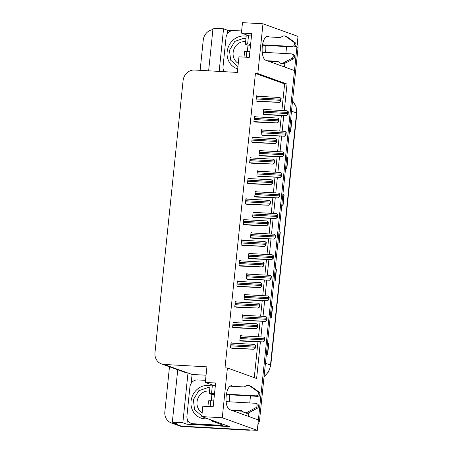 <?xml version="1.0" encoding="UTF-8"?>
<svg xmlns="http://www.w3.org/2000/svg" width="453" height="453" viewBox="0 0 453 453"><rect width="100%" height="100%" fill="white"/><g stroke="black" fill="none" stroke-linecap="round" stroke-linejoin="round"><path stroke-width="0.68" d="M229.631 394.801A12.016 4.79 -86.8 0 1 229.58 400.401A12.016 4.79 -86.8 0 1 229.399 401.817M265.509 52.429A12.016 4.79 93.2 0 0 265.69 51.013A12.016 4.79 93.2 0 0 265.735 45.419M269.643 36.976L268.182 36.45A12.016 4.79 93.2 0 0 267.621 36.331A12.016 4.79 93.2 0 0 262.219 47.355A12.016 4.79 93.2 0 0 265.724 60.215L294.484 70.566L260.832 396.182L259.178 395.588M191.149 383.425L192.078 374.45L206.047 375.226M284.286 110.611L287.032 84.065L257.836 73.556L262.978 23.788L242.485 22.65L241.409 33.046L251.726 33.624L249.269 57.389L238.952 56.818L237.344 72.412L194.564 70.034A11.268 10.26 -70.2 0 0 183.091 80.6L154.971 352.74A11.268 10.26 -70.2 0 0 161.472 363.912A11.268 10.26 -70.2 0 0 164.133 364.455L206.913 366.834L205.305 382.434L215.622 383.006L213.165 406.771L202.848 406.199L201.772 416.596L229.507 426.584L186.936 424.212L187.417 419.552M227.253 34.043L227.644 30.266L232.729 30.549M223.369 71.636L223.522 70.17M177.74 369.767L172.327 422.156L182.848 422.74L187.989 372.978L192.078 374.45M182.848 422.74L186.936 424.212M219.156 71.398L223.556 28.794L227.644 30.266M161.472 363.912L185.118 372.428A11.268 10.26 -70.2 0 0 187.785 372.966L187.989 372.978M223.556 28.794L213.035 28.205L208.629 70.815M200.124 70.34L203.244 40.113A11.268 10.26 109.8 0 1 212.887 29.615M172.327 422.156L176.41 423.629L174.003 423.493A11.268 10.26 109.8 0 1 171.342 422.955A11.268 10.26 109.8 0 1 164.841 411.777L169.484 366.8M262.978 23.788L298.012 36.404L296.942 46.801L295.282 46.206M250.769 429.988A11.268 10.26 109.8 0 1 248.153 430.197L246.987 429.778L181.302 426.12A11.268 10.26 109.8 0 1 178.641 425.582A11.268 10.26 109.8 0 0 181.302 426.12L257.304 430.35L222.27 417.74L227.412 367.978L256.608 378.487L260.367 342.117M201.772 416.596L222.27 417.74M233.538 386.358L232.078 385.831A12.016 4.79 93.2 0 0 231.517 385.718A12.016 4.79 93.2 0 0 226.115 396.743A12.016 4.79 93.2 0 0 229.62 409.603L258.38 419.954L257.304 430.35M260.9 336.924L262.491 321.545M263.029 316.347L264.614 300.968M265.152 295.775L266.743 280.396M267.281 275.203L268.867 259.818M269.405 254.626L270.996 239.246M271.534 234.054L273.119 218.674M273.657 213.476L275.248 198.097M275.786 192.904L277.372 177.525M277.91 172.333L279.501 156.953M280.039 151.755L281.624 136.376M282.162 131.183L283.754 115.804M250.481 395.962L249.756 402.949M248.742 412.791L248.374 416.352M294.699 46.676L296.942 46.801M284.478 66.965L284.846 63.409M285.866 53.562L286.585 46.58M258.589 396.058L260.832 396.182M205.305 382.434L213.04 385.22M241.409 33.046L249.144 35.832M281.879 110.475L284.626 83.93L255.43 73.42L225.005 367.842L227.412 367.978M255.43 73.42L257.836 73.556M284.626 83.93L287.032 84.065M254.275 377.643L257.955 341.981M258.493 336.789L260.084 321.409M260.622 316.217L262.208 300.832M262.746 295.639L264.337 280.26M264.875 275.067L266.46 259.688M266.998 254.49L268.589 239.11M269.127 233.918L270.713 218.539M271.251 213.346L272.842 197.967M273.374 192.768L274.965 177.389M275.503 172.197L277.094 156.817M277.627 151.625L279.218 136.245M279.756 131.047L281.347 115.668M245.164 219.716L243.793 219.224L243.255 224.422L245.322 224.948M240.917 260.866L239.541 260.367L239.003 265.571L241.07 266.098M238.788 281.438L237.417 280.945L236.879 286.143L238.941 286.67M236.664 302.009L235.288 301.517L234.75 306.715L236.817 307.242M234.535 322.587L233.165 322.089L232.627 327.293L234.688 327.819M243.04 240.288L241.664 239.796L241.132 244.994L243.193 245.52M247.293 199.144L245.917 198.646L245.384 203.844L247.446 204.377M249.416 178.567L248.046 178.074L247.508 183.272L249.575 183.799M251.545 157.995L250.169 157.502L249.631 162.701L251.698 163.227M253.669 137.423L252.298 136.925L251.76 142.123L253.827 142.655M255.798 116.846L254.422 116.353L253.884 121.551L255.951 122.078M257.921 96.274L256.551 95.781L256.013 100.979L258.08 101.506M232.412 343.159L231.036 342.666L230.498 347.864L232.565 348.391M252.395 232.989L251.019 232.491L250.486 237.695L252.548 238.221M248.142 274.133L246.772 273.64L246.234 278.838L248.295 279.371M246.019 294.71L244.643 294.212L244.105 299.416L246.172 299.943M243.89 315.282L242.519 314.79L241.981 319.988L244.042 320.514M250.266 253.561L248.895 253.068L248.357 258.267L250.424 258.793M254.518 212.412L253.148 211.919L252.61 217.117L254.677 217.644M256.647 191.84L255.271 191.347L254.739 196.545L256.8 197.072M258.771 171.268L257.4 170.77L256.862 175.974L258.929 176.5M260.9 150.69L259.524 150.198L258.986 155.396L261.053 155.923M263.023 130.119L261.653 129.626L261.115 134.824L263.182 135.351M265.152 109.547L263.776 109.048L263.238 114.247L265.305 114.779M241.766 335.854L240.39 335.362L239.852 340.56L241.919 341.092M296.913 46.801A11.268 10.26 109.8 0 1 296.862 47.542L258.453 419.206A11.268 10.26 109.8 0 1 258.357 419.942M248.153 430.197L182.468 426.539A11.268 10.26 109.8 0 1 179.807 426.001L171.342 422.955M297.366 42.673A11.268 10.26 109.8 0 1 298.029 47.961L259.62 419.631A11.268 10.26 109.8 0 1 257.876 424.784M271.375 305.922L272.61 306.364L271.455 317.508L270.22 317.06M267.536 343.057L268.771 343.499L267.615 354.642L266.381 354.201M282.887 194.507L284.122 194.954L282.966 206.092L281.732 205.651M286.721 157.372L287.961 157.82L286.806 168.958L285.571 168.516M290.56 120.238L291.794 120.679L290.645 131.823L289.41 131.376M275.209 268.782L276.443 269.229L275.294 280.367L274.059 279.926M279.048 231.647L280.282 232.089L279.133 243.233L277.899 242.785M279.037 231.743L280.039 232.015A3.007 0.323 5.9 0 1 280.282 232.089M275.197 268.884L276.2 269.15A3.007 0.323 5.9 0 1 276.443 269.229M290.549 120.334L291.551 120.606A3.007 0.323 5.9 0 1 291.794 120.679M286.715 157.468L287.712 157.74A3.007 0.323 5.9 0 1 287.961 157.82M282.876 194.609L283.878 194.881A3.007 0.323 5.9 0 1 284.122 194.954M267.525 343.153L268.527 343.425A3.007 0.323 5.9 0 1 268.771 343.499M271.364 306.018L272.361 306.29A3.007 0.323 5.9 0 1 272.61 306.364M263.731 337.094L264.977 338.131L264.699 340.815L263.233 341.919L264.405 340.707A1.88 0.747 93.2 0 1 264.416 339.897L264.529 338.782A1.88 0.747 93.2 0 1 264.682 338.023L263.669 337.077L240.35 335.781M241.211 341.052L263.38 341.975M264.699 340.815L264.405 340.707M264.977 338.131L264.682 338.023M254.376 344.393L255.622 345.429L255.345 348.114L253.878 349.223L255.05 348.006A1.88 0.747 93.2 0 1 255.062 347.196L255.175 346.086A1.88 0.747 93.2 0 1 255.328 345.322L254.314 344.376L230.996 343.08M231.857 348.351L254.025 349.274M255.345 348.114L255.05 348.006M255.622 345.429L255.328 345.322M265.86 316.517L267.1 317.553L266.828 320.237L265.362 321.347L266.528 320.129A1.88 0.747 93.2 0 1 266.54 319.325L266.658 318.21A1.88 0.747 93.2 0 1 266.806 317.451L265.792 316.5L242.474 315.203M243.335 320.475L265.509 321.398M266.828 320.237L266.528 320.129M267.1 317.553L266.806 317.451M267.983 295.945L269.229 296.981L268.952 299.665L267.485 300.775L268.657 299.558A1.88 0.747 93.2 0 1 268.669 298.748L268.782 297.632A1.88 0.747 93.2 0 1 268.935 296.874L267.921 295.928L244.597 294.631M245.464 299.903L267.632 300.826M268.952 299.665L268.657 299.558M269.229 296.981L268.935 296.874M270.113 275.373L271.353 276.409L271.075 279.093L269.614 280.197L270.781 278.986A1.88 0.747 93.2 0 1 270.792 278.176L270.911 277.06A1.88 0.747 93.2 0 1 271.058 276.302L270.045 275.356L246.726 274.054M247.587 279.331L269.756 280.254M271.075 279.093L270.781 278.986M271.353 276.409L271.058 276.302M256.506 323.821L257.751 324.858L257.474 327.542L256.007 328.651L257.174 327.434A1.88 0.747 93.2 0 1 257.185 326.624L257.304 325.509A1.88 0.747 93.2 0 1 257.451 324.75L256.438 323.804L233.119 322.508M233.98 327.779L256.155 328.702M257.474 327.542L257.174 327.434M257.751 324.858L257.451 324.75M258.629 303.25L259.875 304.286L259.597 306.97L258.131 308.074L259.303 306.862A1.88 0.747 93.2 0 1 259.314 306.052L259.427 304.937A1.88 0.747 93.2 0 1 259.58 304.178L258.567 303.233L235.243 301.93M236.109 307.202L258.278 308.125M259.597 306.97L259.303 306.862M259.875 304.286L259.58 304.178M260.758 282.672L261.998 283.708L261.721 286.392L260.26 287.502L261.426 286.285A1.88 0.747 93.2 0 1 261.438 285.475L261.557 284.365A1.88 0.747 93.2 0 1 261.704 283.601L260.69 282.655L237.372 281.358M238.233 286.63L260.407 287.553M261.721 286.392L261.426 286.285M261.998 283.708L261.704 283.601M262.882 262.1L264.127 263.136L263.85 265.82L262.383 266.925L263.555 265.713A1.88 0.747 93.2 0 1 263.567 264.903L263.68 263.788A1.88 0.747 93.2 0 1 263.833 263.029L262.819 262.083L239.495 260.786M240.362 266.058L262.53 266.981M263.85 265.82L263.555 265.713M264.127 263.136L263.833 263.029M250.52 45.283L248.006 45.141L245.668 44.303A3.754 0.408 5.9 0 1 245.373 44.105A3.754 0.408 5.9 0 1 247.649 43.969L250.639 44.134M262.536 44.796L292.049 46.438L293.51 46.965L262.463 45.238M250.594 44.575L249.11 44.49L250.549 45.011M248.006 45.141L247.355 51.421M224.348 71.693A7.508 6.84 109.8 0 1 223.04 66.54L226.03 37.576A7.508 6.84 109.8 0 1 233.68 30.532L241.625 30.974M278.459 61.812L268.646 61.268M267.185 60.742L277.831 61.336L279.711 62.763A3.754 3.42 109.8 0 0 280.549 63.222A3.754 3.42 109.8 0 0 282.746 63.205L291.925 58.352A2.395 2.186 109.8 0 0 291.285 53.867L262.236 52.248M249.875 51.563L246.879 51.393A3.754 0.408 -174.1 0 0 244.603 51.534L244.031 57.101M280.549 63.222L282.009 63.748A3.754 3.42 109.8 0 0 284.207 63.731L293.38 58.879A2.395 2.186 -70.2 0 0 293.306 54.507L291.851 53.981M284.207 63.731L282.746 63.205M285.741 62.95L284.286 62.429M251.483 35.963L248.493 35.798A3.754 0.408 -174.1 0 0 246.217 35.934L245.373 44.105M293.51 46.965A2.395 2.186 -70.2 0 0 295.062 42.599L293.606 42.072L285.532 36.263L286.992 36.784A3.754 3.42 109.8 0 0 286.624 36.625L285.164 36.098A3.754 3.42 109.8 0 0 282.44 36.359L280.288 37.565L266.188 36.784M286.992 36.784L295.062 42.599M293.606 42.072A2.395 2.186 109.8 0 1 292.049 46.438M285.164 36.098A3.754 3.42 109.8 0 1 285.532 36.263M286.891 37.203L288.351 37.724M214.416 394.665L211.896 394.523L209.563 393.685A3.754 0.408 5.9 0 1 209.269 393.493A3.754 0.408 5.9 0 1 211.545 393.351L214.535 393.515M226.432 394.178L255.945 395.82L257.406 396.347L226.358 394.62M214.49 393.957L213.001 393.878L214.445 394.393M211.896 394.523L211.251 400.803M191.268 423.374L192.729 423.9A7.508 6.84 -70.2 0 0 194.507 424.263L193.046 423.736A7.508 6.84 109.8 0 1 191.268 423.374A7.508 6.84 109.8 0 1 186.936 415.922L189.926 386.958A7.508 6.84 109.8 0 1 197.57 379.914L205.52 380.356M194.507 424.263L222.7 425.831A7.508 6.84 109.8 0 1 222.774 424.948M222.7 425.831L221.245 425.305A7.508 6.84 109.8 0 1 221.307 424.489M193.046 423.736L221.245 425.305M210.917 419.891A7.508 2.995 93.2 0 0 212.168 421.199L222.536 424.931L225.362 425.09M242.355 411.199L232.542 410.65M231.081 410.124L241.726 410.718L243.606 412.151A3.754 3.42 109.8 0 0 244.444 412.604A3.754 3.42 109.8 0 0 246.642 412.592L255.815 407.734A2.395 2.186 109.8 0 0 255.175 403.249L226.132 401.635M213.765 400.945L210.775 400.78A3.754 0.408 -174.1 0 0 208.499 400.916L207.927 406.483M244.444 412.604L245.905 413.13A3.754 3.42 109.8 0 0 248.102 413.113L257.276 408.261A2.395 2.186 -70.2 0 0 257.202 403.889L255.741 403.363M248.102 413.113L246.642 412.592M249.637 412.338L248.176 411.811M215.379 385.35L212.389 385.18A3.754 0.408 -174.1 0 0 210.113 385.322L209.269 393.493M257.406 396.347A2.395 2.186 -70.2 0 0 258.957 391.981L257.497 391.46L249.427 385.645L250.888 386.171A3.754 3.42 109.8 0 0 250.52 386.013L249.059 385.486A3.754 3.42 109.8 0 0 246.336 385.741L244.178 386.953L230.084 386.166M250.888 386.171L258.957 391.981M257.497 391.46A2.395 2.186 109.8 0 1 255.945 395.82M249.059 385.486A3.754 3.42 109.8 0 1 249.427 385.645M250.786 386.585L252.247 387.111M237.944 66.585L230.651 60.153L229.478 50.283L234.818 41.404L243.969 38.216L245.956 38.465M237.706 68.873A16.903 15.391 109.8 0 1 236.902 68.613A16.903 15.391 109.8 0 1 227.151 51.846A16.903 15.391 109.8 0 1 246.189 36.217M201.84 415.973L194.547 409.54L193.374 399.671L198.708 390.786L207.865 387.604L209.852 387.847M207.582 418.691A16.903 15.391 109.8 0 1 200.798 417.994A16.903 15.391 109.8 0 1 191.047 401.233A16.903 15.391 109.8 0 1 210.084 385.605M230.911 429.234A17.65 16.076 -70.2 0 0 231.868 429.319A17.65 16.076 -70.2 0 0 232.831 429.342M272.236 254.796L273.482 255.832L273.204 258.516L271.738 259.626L272.91 258.408A1.88 0.747 93.2 0 1 272.921 257.598L273.034 256.489A1.88 0.747 93.2 0 1 273.187 255.724L272.174 254.779L248.85 253.482M249.716 258.754L271.885 259.677M273.204 258.516L272.91 258.408M273.482 255.832L273.187 255.724M274.365 234.224L275.605 235.26L275.328 237.944L273.867 239.054L275.033 237.836A1.88 0.747 93.2 0 1 275.045 237.027L275.164 235.911A1.88 0.747 93.2 0 1 275.311 235.152L274.297 234.207L250.979 232.91M251.84 238.182L274.008 239.105M275.328 237.944L275.033 237.836M275.605 235.26L275.311 235.152M276.489 213.652L277.734 214.688L277.457 217.372L275.99 218.476L277.162 217.264A1.88 0.747 93.2 0 1 277.174 216.455L277.287 215.339A1.88 0.747 93.2 0 1 277.44 214.58L276.426 213.635L253.102 212.332M253.969 217.61L276.137 218.527M277.457 217.372L277.162 217.264M277.734 214.688L277.44 214.58M265.011 241.528L266.251 242.565L265.973 245.243L264.512 246.353L265.679 245.141A1.88 0.747 93.2 0 1 265.69 244.331L265.809 243.216A1.88 0.747 93.2 0 1 265.956 242.457L264.943 241.511L241.625 240.209M242.485 245.481L264.654 246.404M265.973 245.243L265.679 245.141M266.251 242.565L265.956 242.457M267.134 220.951L268.38 221.987L268.102 224.671L266.636 225.781L267.808 224.563A1.88 0.747 93.2 0 1 267.819 223.754L267.933 222.644A1.88 0.747 93.2 0 1 268.085 221.879L267.072 220.934L243.748 219.637M244.614 224.909L266.783 225.832M268.102 224.671L267.808 224.563M268.38 221.987L268.085 221.879M269.263 200.379L270.503 201.415L270.226 204.099L268.765 205.203L269.931 203.992A1.88 0.747 93.2 0 1 269.943 203.182L270.062 202.066A1.88 0.747 93.2 0 1 270.209 201.308L269.195 200.362L245.877 199.065M246.738 204.337L268.906 205.26M270.226 204.099L269.931 203.992M270.503 201.415L270.209 201.308M278.618 193.074L279.858 194.111L279.58 196.795L278.119 197.904L279.286 196.687A1.88 0.747 93.2 0 1 279.297 195.877L279.416 194.767A1.88 0.747 93.2 0 1 279.563 194.003L278.55 193.057L255.232 191.761M256.092 197.032L278.261 197.955M279.58 196.795L279.286 196.687M279.858 194.111L279.563 194.003M280.741 172.502L281.987 173.539L281.709 176.223L280.243 177.333L281.415 176.115A1.88 0.747 93.2 0 1 281.426 175.305L281.54 174.19A1.88 0.747 93.2 0 1 281.687 173.431L280.673 172.485L257.355 171.189M258.221 176.46L280.39 177.383M281.709 176.223L281.415 176.115M281.987 173.539L281.687 173.431M282.87 151.931L284.11 152.967L283.833 155.651L282.372 156.755L283.538 155.543A1.88 0.747 93.2 0 1 283.55 154.733L283.669 153.618A1.88 0.747 93.2 0 1 283.816 152.859L282.802 151.914L259.484 150.611M260.345 155.883L282.513 156.806M283.833 155.651L283.538 155.543M284.11 152.967L283.816 152.859M284.994 131.353L286.239 132.389L285.962 135.073L284.495 136.183L285.662 134.966A1.88 0.747 93.2 0 1 285.679 134.156L285.792 133.046A1.88 0.747 93.2 0 1 285.939 132.282L284.926 131.336L261.608 130.039M262.474 135.311L284.643 136.234M285.962 135.073L285.662 134.966M286.239 132.389L285.939 132.282M287.123 110.781L288.363 111.817L288.085 114.501L286.624 115.606L287.791 114.394A1.88 0.747 93.2 0 1 287.802 113.584L287.921 112.469A1.88 0.747 93.2 0 1 288.068 111.71L287.055 110.764L263.737 109.467M264.597 114.739L286.766 115.662M288.085 114.501L287.791 114.394M288.363 111.817L288.068 111.71M271.387 179.807L272.632 180.838L272.355 183.522L270.888 184.631L272.06 183.42A1.88 0.747 93.2 0 1 272.072 182.61L272.185 181.494A1.88 0.747 93.2 0 1 272.338 180.736L271.319 179.79L248.001 178.488M248.867 183.759L271.036 184.682M272.355 183.522L272.06 183.42M272.632 180.838L272.338 180.736M273.516 159.23L274.756 160.266L274.478 162.95L273.017 164.06L274.184 162.842A1.88 0.747 93.2 0 1 274.195 162.032L274.314 160.923A1.88 0.747 93.2 0 1 274.461 160.158L273.448 159.213L250.13 157.916M250.99 163.188L273.159 164.111M274.478 162.95L274.184 162.842M274.756 160.266L274.461 160.158M275.639 138.658L276.885 139.694L276.607 142.378L275.141 143.482L276.307 142.27A1.88 0.747 93.2 0 1 276.324 141.461L276.438 140.345A1.88 0.747 93.2 0 1 276.585 139.586L275.571 138.641L252.253 137.344M253.119 142.616L275.288 143.539M276.607 142.378L276.307 142.27M276.885 139.694L276.585 139.586M277.768 118.08L279.008 119.116L278.731 121.8L277.27 122.91L278.436 121.698A1.88 0.747 93.2 0 1 278.448 120.889L278.567 119.773A1.88 0.747 93.2 0 1 278.714 119.014L277.7 118.063L254.382 116.766M255.243 122.038L277.412 122.961M278.731 121.8L278.436 121.698M279.008 119.116L278.714 119.014M279.892 97.508L281.137 98.544L280.86 101.229L279.393 102.338L280.56 101.121A1.88 0.747 93.2 0 1 280.577 100.311L280.69 99.201A1.88 0.747 93.2 0 1 280.837 98.437L279.824 97.491L256.506 96.195M257.372 101.466L279.541 102.389M280.86 101.229L280.56 101.121M281.137 98.544L280.837 98.437M267.049 36.387L268.182 36.45M174.003 423.493L182.468 426.539M164.133 364.455L187.785 372.966M230.945 385.769L232.078 385.831M291.5 111.172L296.545 112.99A3.754 0.408 5.9 0 1 296.84 113.182L270.786 365.271A3.754 0.408 -174.1 0 0 270.492 365.078L296.545 112.99A15.023 13.681 -70.2 0 0 292.542 101.064M264.088 376.42A15.023 13.681 -70.2 0 0 270.492 365.078L265.447 363.261M298.029 47.961L296.862 47.542M259.62 419.631L258.453 419.206M278.889 243.142L280.039 232.015M282.723 206.007L283.878 194.881M286.562 168.873L287.712 157.74M290.401 131.732L291.551 120.606M275.05 280.282L276.2 269.15M271.211 317.417L272.361 306.29M267.378 354.557L268.527 343.425M240.045 340.628L263.233 341.919M240.062 338.544L264.416 339.897M240.175 337.428L264.529 338.782M230.69 347.932L253.878 349.223M230.707 345.843L255.062 347.196M230.82 344.727L255.175 346.086M242.168 320.056L265.362 321.347M242.191 317.966L266.54 319.325M242.304 316.851L266.658 318.21M244.297 299.484L267.485 300.775M244.314 297.395L268.669 298.748M244.427 296.279L268.782 297.632M246.421 278.906L269.614 280.197M246.438 276.817L270.792 278.176M246.557 275.707L270.911 277.06M232.814 327.36L256.007 328.651M232.836 325.271L257.185 326.624M232.95 324.155L257.304 325.509M234.943 306.783L258.131 308.074M234.96 304.693L259.314 306.052M235.073 303.584L259.427 304.937M237.066 286.211L260.26 287.502M237.089 284.122L261.438 285.475M237.202 283.006L261.557 284.365M239.195 265.639L262.383 266.925M239.212 263.55L263.567 264.903M239.326 262.434L263.68 263.788M246.279 57.225L246.879 51.393M247.649 43.969L248.493 35.798M293.38 58.879L291.925 58.352M212.168 421.199L214.999 421.358M210.175 406.607L210.775 400.78M211.545 393.351L212.389 385.18M257.276 408.261L255.815 407.734M238.278 63.352A11.642 10.6 109.8 0 1 233.131 52.537A11.642 10.6 109.8 0 1 244.858 41.608A11.642 10.6 109.8 0 1 245.622 41.676M202.174 412.734A11.642 10.6 109.8 0 1 197.027 401.919A11.642 10.6 109.8 0 1 208.754 390.996A11.642 10.6 109.8 0 1 209.518 391.058M248.544 258.335L271.738 259.626M248.567 256.245L272.921 257.598M248.68 255.13L273.034 256.489M250.673 237.763L273.867 239.054M250.69 235.673L275.045 237.027M250.809 234.558L275.164 235.911M252.797 217.185L275.99 218.476M252.819 215.096L277.174 216.455M252.933 213.986L277.287 215.339M241.319 245.062L264.512 246.353M241.336 242.972L265.69 244.331M241.455 241.862L265.809 243.216M243.442 224.49L266.636 225.781M243.465 222.4L267.819 223.754M243.578 221.285L267.933 222.644M245.571 203.918L268.765 205.203M245.588 201.828L269.943 203.182M245.707 200.713L270.062 202.066M254.926 196.613L278.119 197.904M254.943 194.524L279.297 195.877M255.062 193.408L279.416 194.767M257.049 176.041L280.243 177.333M257.072 173.952L281.426 175.305M257.185 172.836L281.54 174.19M259.178 155.464L282.372 156.755M259.195 153.374L283.55 154.733M259.314 152.265L283.669 153.618M261.302 134.892L284.495 136.183M261.324 132.803L285.679 134.156M261.438 131.687L285.792 133.046M263.431 114.32L286.624 115.606M263.448 112.231L287.802 113.584M263.567 111.115L287.921 112.469M247.695 183.34L270.888 184.631M247.717 181.251L272.072 182.61M247.831 180.141L272.185 181.494M249.824 162.769L273.017 164.06M249.841 160.679L274.195 162.032M249.96 159.564L274.314 160.923M251.947 142.191L275.141 143.482M251.97 140.107L276.324 141.461M252.083 138.992L276.438 140.345M254.076 121.619L277.27 122.91M254.093 119.53L278.448 120.889M254.212 118.42L278.567 119.773M256.2 101.047L279.393 102.338M256.222 98.958L280.577 100.311M256.336 97.842L280.69 99.201M270.786 365.271L268.657 371.76L264.059 376.715M292.547 100.996L296.069 106.506L296.84 113.182M237.706 68.901L236.902 68.613M201.964 418.413L200.798 417.994"/></g></svg>
